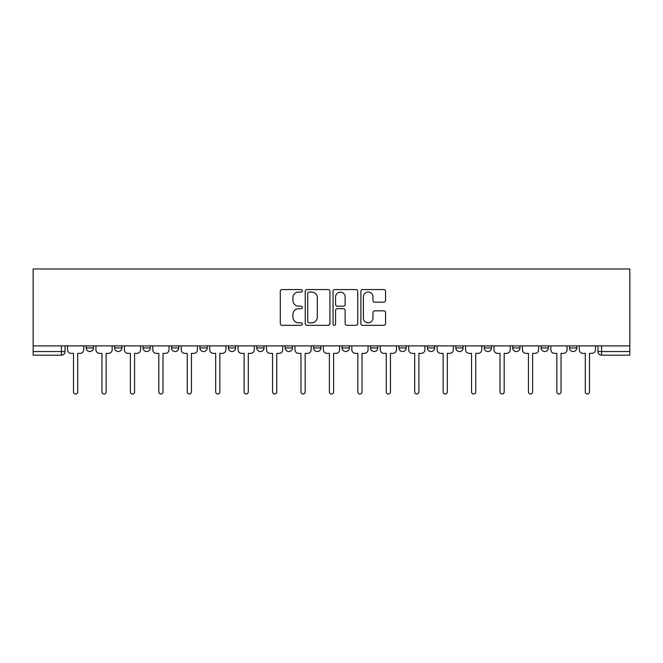 <?xml version="1.0" encoding="UTF-8"?>
<svg xmlns="http://www.w3.org/2000/svg" width="663" height="663" viewBox="0 0 663 663"><rect width="100%" height="100%" fill="white"/><g stroke="black" fill="none" stroke-linecap="round" stroke-linejoin="round"><path stroke-width="0.99" d="M302.336 290.808A1.251 1.251 0 0 0 301.085 289.557L282.082 289.557A1.79 1.79 0 0 0 280.292 291.339L280.292 323.544A1.79 1.79 0 0 0 282.082 325.334L301.085 325.334A1.251 1.251 0 0 0 302.336 324.083A1.251 1.251 0 0 0 301.085 322.831L298.632 322.831A5.727 5.727 0 0 1 292.905 317.105L292.905 314.419A5.727 5.727 0 0 1 298.632 308.693L301.085 308.693A1.251 1.251 0 0 0 302.336 307.441A1.251 1.251 0 0 0 301.085 306.19L298.632 306.19A5.727 5.727 0 0 1 292.905 300.463L292.905 297.778A5.727 5.727 0 0 1 298.632 292.06L301.085 292.06A1.251 1.251 0 0 0 302.336 290.808M370.501 345.895L370.501 347.901L377.794 347.901A3.647 3.647 0 0 1 374.147 351.547A3.647 3.647 0 0 1 370.501 347.901L370.501 345.895M342.075 345.895L342.075 347.901L349.36 347.901A3.647 3.647 0 0 1 345.713 351.547A3.647 3.647 0 0 1 342.075 347.901L342.075 345.895M199.911 347.901L199.911 345.895L199.911 347.901A3.647 3.647 0 0 0 203.558 351.547A3.647 3.647 0 0 1 199.911 347.901L207.204 347.901A3.647 3.647 0 0 1 203.558 351.547M143.051 345.895L143.051 347.901L150.344 347.901A3.647 3.647 0 0 1 146.697 351.547A3.647 3.647 0 0 1 143.051 347.901L143.051 345.895M114.616 347.901L114.616 345.895L114.616 347.901A3.647 3.647 0 0 0 118.263 351.547A3.647 3.647 0 0 1 114.616 347.901L121.909 347.901A3.647 3.647 0 0 1 118.263 351.547A3.647 3.647 0 0 0 121.909 347.901A3.647 3.647 0 0 1 118.263 351.547M86.19 347.901L86.19 345.895L86.19 347.901A3.647 3.647 0 0 0 89.828 351.547A3.647 3.647 0 0 1 86.19 347.901L93.475 347.901A3.647 3.647 0 0 1 89.828 351.547A3.647 3.647 0 0 0 93.475 347.901A3.647 3.647 0 0 1 89.828 351.547M383.786 302.162A1.79 1.79 0 0 0 385.568 300.372L385.568 291.339A1.79 1.79 0 0 0 383.786 289.557L362.669 289.557A1.79 1.79 0 0 0 360.887 291.339L360.887 323.544A1.79 1.79 0 0 0 362.669 325.334L383.786 325.334A1.79 1.79 0 0 0 385.568 323.544L385.568 312.629A1.79 1.79 0 0 0 383.786 310.839L374.744 310.839A1.79 1.79 0 0 0 372.962 312.629L372.962 318.041A4.782 4.782 0 0 1 368.172 322.831A4.782 4.782 0 0 1 363.39 318.041L363.39 296.842A4.782 4.782 0 0 1 368.172 292.06A4.782 4.782 0 0 1 372.962 296.842L372.962 300.372A1.79 1.79 0 0 0 374.744 302.162L383.786 302.162M629.85 345.895L33.15 345.895L33.15 268.987L629.85 268.987L629.85 355.194L601.598 355.194A3.647 3.647 0 0 1 597.951 351.547L629.85 351.547M329.934 291.339A1.79 1.79 0 0 0 328.144 289.557L307.035 289.557A1.79 1.79 0 0 0 305.245 291.339L305.245 323.544A1.79 1.79 0 0 0 307.035 325.334L328.144 325.334A1.79 1.79 0 0 0 329.934 323.544L329.934 291.339M334.856 289.557L355.965 289.557A1.79 1.79 0 0 1 357.755 291.339L357.755 323.544A1.79 1.79 0 0 1 355.965 325.334L346.931 325.334A1.79 1.79 0 0 1 345.141 323.544L345.141 310.483A1.79 1.79 0 0 0 343.351 308.693L337.359 308.693A1.79 1.79 0 0 0 335.569 310.483L335.569 324.083A1.251 1.251 0 0 1 334.318 325.334A1.251 1.251 0 0 1 333.066 324.083L333.066 291.339A1.79 1.79 0 0 1 334.856 289.557M597.951 345.895L597.951 351.547M65.049 345.895L65.049 351.547A3.647 3.647 0 0 1 61.402 355.194L33.15 355.194L33.15 351.547L65.049 351.547A3.647 3.647 0 0 1 61.402 355.194A3.647 3.647 0 0 0 65.049 351.547M33.15 345.895L33.15 351.547M576.81 345.895L576.81 347.901A3.647 3.647 0 0 1 573.172 351.547A3.647 3.647 0 0 1 569.525 347.901L576.81 347.901L576.81 345.895M569.525 345.895L569.525 347.901M548.384 345.895L548.384 347.901A3.647 3.647 0 0 1 544.737 351.547A3.647 3.647 0 0 1 541.091 347.901L548.384 347.901L548.384 345.895M541.091 345.895L541.091 347.901M519.949 345.895L519.949 347.901A3.647 3.647 0 0 1 516.303 351.547A3.647 3.647 0 0 1 512.656 347.901L519.949 347.901M512.656 345.895L512.656 347.901M491.515 345.895L491.515 347.901A3.647 3.647 0 0 1 487.877 351.547A3.647 3.647 0 0 1 484.23 347.901L491.515 347.901M484.23 345.895L484.23 347.901M463.089 345.895L463.089 347.901A3.647 3.647 0 0 1 459.442 351.547A3.647 3.647 0 0 1 455.796 347.901A3.647 3.647 0 0 0 459.442 351.547M455.796 345.895L455.796 347.901L463.089 347.901M434.655 345.895L434.655 347.901A3.647 3.647 0 0 1 431.008 351.547A3.647 3.647 0 0 1 427.37 347.901L434.655 347.901L434.655 345.895M427.37 345.895L427.37 347.901M406.22 345.895L406.22 347.901A3.647 3.647 0 0 1 402.582 351.547A3.647 3.647 0 0 1 398.935 347.901L406.22 347.901A3.647 3.647 0 0 1 402.582 351.547A3.647 3.647 0 0 0 406.22 347.901L406.22 345.895M398.935 345.895L398.935 347.901M377.794 345.895L377.794 347.901M349.36 345.895L349.36 347.901L349.36 345.895M320.925 345.895L320.925 347.901A3.647 3.647 0 0 1 317.287 351.547A3.647 3.647 0 0 1 313.64 347.901L320.925 347.901L320.925 345.895M313.64 345.895L313.64 347.901M292.499 345.895L292.499 347.901A3.647 3.647 0 0 1 288.853 351.547A3.647 3.647 0 0 1 285.206 347.901L292.499 347.901M285.206 345.895L285.206 347.901M264.065 345.895L264.065 347.901A3.647 3.647 0 0 1 260.418 351.547A3.647 3.647 0 0 1 256.78 347.901L264.065 347.901M256.78 345.895L256.78 347.901M235.63 345.895L235.63 347.901A3.647 3.647 0 0 1 231.992 351.547A3.647 3.647 0 0 1 228.345 347.901L235.63 347.901A3.647 3.647 0 0 1 231.992 351.547A3.647 3.647 0 0 0 235.63 347.901M228.345 345.895L228.345 347.901M207.204 345.895L207.204 347.901M178.77 345.895L178.77 347.901A3.647 3.647 0 0 1 175.123 351.547A3.647 3.647 0 0 1 171.485 347.901L178.77 347.901A3.647 3.647 0 0 1 175.123 351.547A3.647 3.647 0 0 0 178.77 347.901L178.77 345.895M171.485 345.895L171.485 347.901M150.344 345.895L150.344 347.901L150.344 345.895M121.909 345.895L121.909 347.901L121.909 345.895M93.475 345.895L93.475 347.901L93.475 345.895M309.008 292.06A1.251 1.251 0 0 0 307.748 293.311L307.748 321.572A1.251 1.251 0 0 0 309.008 322.831L311.602 322.831A5.727 5.727 0 0 0 317.32 317.105L317.32 297.778A5.727 5.727 0 0 0 311.602 292.06L309.008 292.06M345.141 296.933A4.782 4.782 0 0 0 340.359 292.151A4.782 4.782 0 0 0 335.569 296.933L335.569 304.4A1.79 1.79 0 0 0 337.359 306.19L343.351 306.19A1.79 1.79 0 0 0 345.141 304.4L345.141 296.933M67.502 349.724L67.502 345.895L67.502 349.724A3.647 3.647 0 0 0 71.148 353.371L73.518 353.371L73.518 391.916A2.097 2.097 0 0 0 75.615 394.013A2.097 2.097 0 0 0 77.712 391.916L77.712 353.371L80.082 353.371A3.647 3.647 0 0 0 83.729 349.724L83.729 345.895L83.729 349.724M71.148 353.371L73.518 353.371L73.518 391.916M77.712 391.916L77.712 353.371L80.082 353.371M95.936 349.724L95.936 345.895L95.936 349.724A3.647 3.647 0 0 0 99.583 353.371L101.953 353.371L101.953 391.916A2.097 2.097 0 0 0 104.05 394.013A2.097 2.097 0 0 0 106.146 391.916L106.146 353.371L108.508 353.371A3.647 3.647 0 0 0 112.155 349.724L112.155 345.895L112.155 349.724M124.371 349.724L124.371 345.895L124.371 349.724A3.647 3.647 0 0 0 128.017 353.371L130.379 353.371L130.379 391.916A2.097 2.097 0 0 0 132.476 394.013A2.097 2.097 0 0 0 134.572 391.916L134.572 353.371L136.943 353.371A3.647 3.647 0 0 0 140.589 349.724L140.589 345.895L140.589 349.724M99.583 353.371L101.953 353.371L101.953 391.916M106.146 391.916L106.146 353.371L108.508 353.371M128.017 353.371L130.379 353.371L130.379 391.916M134.572 391.916L134.572 353.371L136.943 353.371M152.797 349.724L152.797 345.895L152.797 349.724A3.647 3.647 0 0 0 156.443 353.371L158.813 353.371L158.813 391.916A2.097 2.097 0 0 0 160.91 394.013A2.097 2.097 0 0 0 163.007 391.916L163.007 353.371L165.377 353.371A3.647 3.647 0 0 0 169.024 349.724L169.024 345.895L169.024 349.724M181.231 349.724L181.231 345.895L181.231 349.724A3.647 3.647 0 0 0 184.878 353.371L187.248 353.371L187.248 391.916A2.097 2.097 0 0 0 189.345 394.013A2.097 2.097 0 0 0 191.441 391.916L191.441 353.371L193.803 353.371A3.647 3.647 0 0 0 197.45 349.724L197.45 345.895L197.45 349.724M209.665 349.724L209.665 345.895L209.665 349.724A3.647 3.647 0 0 0 213.312 353.371L215.674 353.371L215.674 391.916A2.097 2.097 0 0 0 217.771 394.013A2.097 2.097 0 0 0 219.867 391.916L219.867 353.371L222.238 353.371A3.647 3.647 0 0 0 225.884 349.724L225.884 345.895L225.884 349.724M156.443 353.371L158.813 353.371L158.813 391.916M163.007 391.916L163.007 353.371L165.377 353.371M184.878 353.371L187.248 353.371L187.248 391.916M191.441 391.916L191.441 353.371L193.803 353.371M213.312 353.371L215.674 353.371L215.674 391.916M219.867 391.916L219.867 353.371L222.238 353.371M238.092 349.724L238.092 345.895L238.092 349.724A3.647 3.647 0 0 0 241.738 353.371L244.108 353.371L244.108 391.916A2.097 2.097 0 0 0 246.205 394.013A2.097 2.097 0 0 0 248.302 391.916L248.302 353.371L250.672 353.371A3.647 3.647 0 0 0 254.319 349.724L254.319 345.895L254.319 349.724M241.738 353.371L244.108 353.371L244.108 391.916M248.302 391.916L248.302 353.371L250.672 353.371M266.526 349.724L266.526 345.895L266.526 349.724A3.647 3.647 0 0 0 270.173 353.371L272.543 353.371L272.543 391.916A2.097 2.097 0 0 0 274.639 394.013A2.097 2.097 0 0 0 276.736 391.916L276.736 353.371L279.098 353.371A3.647 3.647 0 0 0 282.745 349.724L282.745 345.895L282.745 349.724M270.173 353.371L272.543 353.371L272.543 391.916M276.736 391.916L276.736 353.371L279.098 353.371M294.96 349.724L294.96 345.895L294.96 349.724A3.647 3.647 0 0 0 298.607 353.371L300.969 353.371L300.969 391.916A2.097 2.097 0 0 0 303.066 394.013A2.097 2.097 0 0 0 305.162 391.916L305.162 353.371L307.533 353.371A3.647 3.647 0 0 0 311.179 349.724L311.179 345.895L311.179 349.724M298.607 353.371L300.969 353.371L300.969 391.916M305.162 391.916L305.162 353.371L307.533 353.371M323.387 349.724L323.387 345.895L323.387 349.724A3.647 3.647 0 0 0 327.033 353.371L329.403 353.371L329.403 391.916A2.097 2.097 0 0 0 331.5 394.013A2.097 2.097 0 0 0 333.597 391.916L333.597 353.371L335.967 353.371A3.647 3.647 0 0 0 339.613 349.724L339.613 345.895L339.613 349.724M327.033 353.371L329.403 353.371L329.403 391.916M333.597 391.916L333.597 353.371L335.967 353.371M351.821 349.724L351.821 345.895L351.821 349.724A3.647 3.647 0 0 0 355.467 353.371L357.838 353.371L357.838 391.916A2.097 2.097 0 0 0 359.934 394.013A2.097 2.097 0 0 0 362.031 391.916L362.031 353.371L364.393 353.371A3.647 3.647 0 0 0 368.04 349.724L368.04 345.895L368.04 349.724M355.467 353.371L357.838 353.371L357.838 391.916M362.031 391.916L362.031 353.371L364.393 353.371M380.255 349.724L380.255 345.895L380.255 349.724A3.647 3.647 0 0 0 383.902 353.371L386.264 353.371L386.264 391.916A2.097 2.097 0 0 0 388.361 394.013A2.097 2.097 0 0 0 390.457 391.916L390.457 353.371L392.827 353.371A3.647 3.647 0 0 0 396.474 349.724L396.474 345.895L396.474 349.724M383.902 353.371L386.264 353.371L386.264 391.916M390.457 391.916L390.457 353.371L392.827 353.371M408.681 349.724L408.681 345.895L408.681 349.724A3.647 3.647 0 0 0 412.328 353.371L414.698 353.371L414.698 391.916A2.097 2.097 0 0 0 416.795 394.013A2.097 2.097 0 0 0 418.892 391.916L418.892 353.371L421.262 353.371A3.647 3.647 0 0 0 424.908 349.724L424.908 345.895L424.908 349.724M412.328 353.371L414.698 353.371L414.698 391.916M418.892 391.916L418.892 353.371L421.262 353.371M437.116 349.724L437.116 345.895L437.116 349.724A3.647 3.647 0 0 0 440.762 353.371L443.133 353.371L443.133 391.916A2.097 2.097 0 0 0 445.229 394.013A2.097 2.097 0 0 0 447.326 391.916L447.326 353.371L449.688 353.371A3.647 3.647 0 0 0 453.335 349.724L453.335 345.895L453.335 349.724M440.762 353.371L443.133 353.371L443.133 391.916M447.326 391.916L447.326 353.371L449.688 353.371M465.55 349.724L465.55 345.895L465.55 349.724A3.647 3.647 0 0 0 469.197 353.371L471.559 353.371L471.559 391.916A2.097 2.097 0 0 0 473.655 394.013A2.097 2.097 0 0 0 475.752 391.916L475.752 353.371L478.122 353.371A3.647 3.647 0 0 0 481.769 349.724L481.769 345.895L481.769 349.724M469.197 353.371L471.559 353.371L471.559 391.916M475.752 391.916L475.752 353.371L478.122 353.371M493.976 349.724L493.976 345.895L493.976 349.724A3.647 3.647 0 0 0 497.623 353.371L499.993 353.371L499.993 391.916A2.097 2.097 0 0 0 502.09 394.013A2.097 2.097 0 0 0 504.187 391.916L504.187 353.371L506.557 353.371A3.647 3.647 0 0 0 510.203 349.724L510.203 345.895L510.203 349.724M497.623 353.371L499.993 353.371L499.993 391.916M504.187 391.916L504.187 353.371L506.557 353.371M522.411 349.724L522.411 345.895L522.411 349.724A3.647 3.647 0 0 0 526.057 353.371L528.428 353.371L528.428 391.916A2.097 2.097 0 0 0 530.524 394.013A2.097 2.097 0 0 0 532.621 391.916L532.621 353.371L534.983 353.371A3.647 3.647 0 0 0 538.629 349.724L538.629 345.895L538.629 349.724M526.057 353.371L528.428 353.371L528.428 391.916M532.621 391.916L532.621 353.371L534.983 353.371M550.845 349.724L550.845 345.895L550.845 349.724A3.647 3.647 0 0 0 554.492 353.371L556.854 353.371L556.854 391.916A2.097 2.097 0 0 0 558.95 394.013A2.097 2.097 0 0 0 561.047 391.916L561.047 353.371L563.417 353.371A3.647 3.647 0 0 0 567.064 349.724L567.064 345.895L567.064 349.724M554.492 353.371L556.854 353.371L556.854 391.916M561.047 391.916L561.047 353.371L563.417 353.371M579.271 349.724L579.271 345.895L579.271 349.724A3.647 3.647 0 0 0 582.918 353.371L585.288 353.371L585.288 391.916A2.097 2.097 0 0 0 587.385 394.013A2.097 2.097 0 0 0 589.482 391.916L589.482 353.371L591.852 353.371A3.647 3.647 0 0 0 595.498 349.724L595.498 345.895L595.498 349.724M582.918 353.371L585.288 353.371L585.288 391.916M589.482 391.916L589.482 353.371L591.852 353.371M61.402 345.895L61.402 355.194M601.598 345.895L601.598 355.194"/></g></svg>
